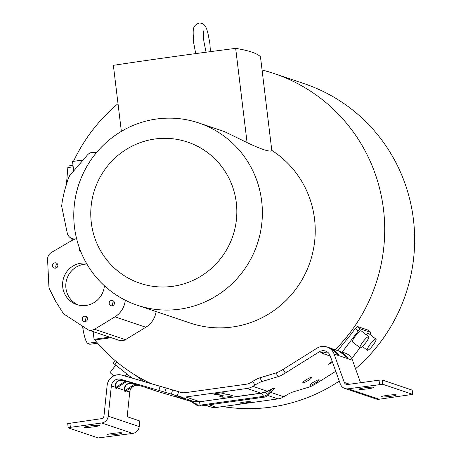 <?xml version="1.0" encoding="UTF-8"?>
<svg xmlns="http://www.w3.org/2000/svg" width="461" height="461" viewBox="0 0 461 461"><rect width="100%" height="100%" fill="white"/><g stroke="black" fill="none" stroke-linecap="round" stroke-linejoin="round"><path stroke-width="0.69" d="M271.8 150.401A96.188 94.084 108.6 0 1 314.529 218.917A96.188 94.084 108.6 0 1 190.243 323.063L137.384 305.268A96.188 94.084 108.6 0 1 74.475 227.089A96.188 94.084 108.6 0 1 198.76 122.949A96.188 94.084 108.6 0 1 261.669 201.123A96.188 94.084 108.6 0 1 137.384 305.268M156.089 311.561A21.523 21.056 108.6 0 1 145.849 327.247L125.432 339.676A7.583 7.422 108.6 0 1 119.255 340.385L88.374 329.99L64.448 314.39L63.065 313.042L55.614 301.269L49.367 288.776L48.912 286.857L47.581 259.514C47.558 256.472 48.82 254.126 51.367 252.495L71.818 240.515L76.549 238.47M111.262 337.694L95.346 339.901L95.444 340.714A167.055 163.401 108.6 0 0 152.136 384.094M262.073 70.014A167.055 163.401 108.6 0 1 274.226 73.576A167.055 163.401 108.6 0 1 383.489 209.352A167.055 163.401 108.6 0 1 335.205 349.743M73.737 161.31L73.691 160.924A167.055 163.401 108.6 0 1 118.01 103.65M355.535 368.748A167.055 163.401 -71.4 0 0 413.425 219.43A167.055 163.401 -71.4 0 0 304.162 83.654L274.226 73.576M222.801 406.567A167.055 163.401 -71.4 0 0 339.273 381.086M337.936 350.665L343.641 343.157A167.055 163.401 -71.4 0 0 355.235 328.509L357.315 326.463L367.843 330.036M125.306 300.22C124.441 307.406 120.989 312.95 114.962 316.845L94.148 329.511L91.526 330.324L88.374 329.99M175.186 396.316L184.947 399.232L175.186 396.316M190.595 401.22L182.343 398.725L190.428 401.11M311.567 377.398A5.152 0.818 149.2 0 0 306.219 379.766A5.152 0.818 149.2 0 0 302.814 382.739A5.152 0.818 149.2 0 0 302.912 382.814A5.152 0.818 149.2 0 0 308.253 380.446A5.152 0.818 149.2 0 0 311.665 377.473A5.152 0.818 149.2 0 0 311.567 377.398M318.828 379.847A5.152 0.818 149.2 0 0 313.486 382.209A5.152 0.818 149.2 0 0 310.074 385.189A5.152 0.818 149.2 0 0 310.172 385.258A5.152 0.818 149.2 0 0 315.52 382.895A5.152 0.818 149.2 0 0 318.926 379.916A5.152 0.818 149.2 0 0 318.828 379.847M368.627 336.645A7.048 1.383 -52 0 1 368.708 336.691A7.048 1.383 -52 0 1 365.613 342.909A7.048 1.383 -52 0 1 360.116 347.848A7.048 1.383 -52 0 1 360.029 347.801A7.048 1.383 -52 0 1 363.13 341.589A7.048 1.383 -52 0 1 368.627 336.645M352.579 341.958A7.048 1.383 -52 0 1 352.492 341.912A7.048 1.383 -52 0 1 355.587 335.694A7.048 1.383 -52 0 1 361.084 330.756A7.048 1.383 -52 0 1 361.17 330.802A7.048 1.383 -52 0 1 361.234 330.877M375.888 339.094A7.048 1.383 -52 0 1 375.974 339.14A7.048 1.383 -52 0 1 372.88 345.352A7.048 1.383 -52 0 1 367.382 350.297A7.048 1.383 -52 0 1 367.296 350.251A7.048 1.383 -52 0 1 370.396 344.033A7.048 1.383 -52 0 1 375.888 339.094M366.028 334.6A7.048 1.383 -52 0 1 368.351 333.205A7.048 1.383 -52 0 1 368.437 333.245A7.048 1.383 -52 0 1 368.5 333.32M244.244 402.09A5.152 0.467 173.1 0 0 240.146 403.052A5.152 0.467 173.1 0 0 240.25 403.127A5.152 0.467 173.1 0 0 246.278 402.776A5.152 0.467 173.1 0 0 250.375 401.813A5.152 0.467 173.1 0 0 250.271 401.738A5.152 0.467 173.1 0 0 244.244 402.09M135.54 384.641L134.416 384.336L125.138 390.455L125.674 391.13M126.354 381.547L125.225 381.241L115.953 387.361L116.489 388.041M326.878 351.68L322.982 353.074L322.441 353.737L323.38 353.754L323.132 354.175M396.247 394.829A7.589 0.692 173.1 0 0 388.07 395.256A7.589 0.692 173.1 0 0 381.328 396.765A7.589 0.692 173.1 0 0 381.478 396.875A7.589 0.692 173.1 0 0 389.654 396.448A7.589 0.692 173.1 0 0 396.397 394.939A7.589 0.692 173.1 0 0 396.247 394.829M373.813 387.275A7.589 0.692 173.1 0 0 365.631 387.701A7.589 0.692 173.1 0 0 358.889 389.211A7.589 0.692 173.1 0 0 359.038 389.326A7.589 0.692 173.1 0 0 367.221 388.9A7.589 0.692 173.1 0 0 373.963 387.39A7.589 0.692 173.1 0 0 373.813 387.275M86.91 264.072A21.362 20.895 -71.5 0 0 65.946 288.269A21.362 20.895 -71.5 0 0 68.476 296.071A21.362 20.895 -71.5 0 0 78.376 305.038M104.388 285.751A21.362 20.895 108.5 0 1 76.745 304.571A21.362 20.895 108.5 0 1 65.26 295A21.362 20.895 108.5 0 1 62.736 287.197A21.362 20.895 108.5 0 1 86.38 263.162M57.844 265.138A2.708 2.651 108.5 0 1 54.346 268.072A2.708 2.651 108.5 0 1 52.992 264.032A2.708 2.651 108.5 0 1 57.844 265.138M57.475 264.061A2.708 2.651 -71.5 0 0 56.15 268.02M81.032 252.213A2.708 2.651 108.5 0 1 79.678 248.733M87.544 318.522A2.708 2.651 108.5 0 1 84.046 321.455A2.708 2.651 108.5 0 1 82.692 317.416A2.708 2.651 108.5 0 1 87.544 318.522M87.169 317.445A2.708 2.651 -71.5 0 0 85.85 321.403M114.466 302.75A2.708 2.651 108.5 0 1 110.968 305.689A2.708 2.651 108.5 0 1 109.62 301.65A2.708 2.651 108.5 0 1 114.466 302.75M114.098 301.678A2.708 2.651 -71.5 0 0 112.778 305.631M107.125 434.936A7.589 0.692 -6.9 0 1 106.975 434.821A7.589 0.692 -6.9 0 1 113.717 433.311A7.589 0.692 -6.9 0 1 121.894 432.885A7.589 0.692 -6.9 0 1 122.044 433A7.589 0.692 -6.9 0 1 115.302 434.51A7.589 0.692 -6.9 0 1 107.125 434.936M84.686 427.382A7.589 0.692 -6.9 0 1 84.536 427.272A7.589 0.692 -6.9 0 1 91.278 425.762A7.589 0.692 -6.9 0 1 99.461 425.33A7.589 0.692 -6.9 0 1 99.611 425.445A7.589 0.692 -6.9 0 1 92.863 426.955A7.589 0.692 -6.9 0 1 84.686 427.382M71.916 240.463A167.055 163.401 108.6 0 1 71.91 238.51M144.414 387.044A13.012 12.729 -71.4 0 0 144.938 387.234L156.481 391.118A13.012 12.729 -71.4 0 0 156.901 391.251L190.733 401.312M135.494 375.26L143.521 381.529M113.343 363.205L132.169 378.153M144.938 387.234A13.012 12.729 -71.4 0 0 145.365 387.367L148.569 388.277M359.978 347.761L351.743 358.6M335.758 371.318L316.286 383.489A8.131 1.297 -30.8 0 1 309.164 387.056L293.029 391.936A8.131 1.297 149.2 0 0 285.906 395.498L283.867 396.777L270.803 392.38M367.786 329.99L370.932 332.45A2.708 0.53 -52 0 1 370.967 332.467A2.708 0.53 -52 0 1 370.039 334.502M370.932 332.45L360.462 328.923L357.315 326.463M355.235 328.509L358.295 330.9A2.708 0.53 -52 0 1 360.462 328.923M332.502 362.254L331.378 362.957L330.929 362.208M358.295 330.9L342.189 352.1M190.059 400.24L171.365 394.086L172.61 389.931L180.873 392.351A10.845 10.609 108.6 0 0 185.276 392.68L246.508 384.186A10.845 10.609 108.6 0 0 250.692 382.665L252.732 381.391A8.131 1.297 -30.8 0 1 259.854 377.824L275.989 372.943A8.131 1.297 149.2 0 0 283.112 369.382L317.082 348.141A11.928 11.669 108.6 0 1 334.092 354.036L352.469 360.225L359.874 380.815A2.708 0.438 -111 0 0 360.698 382.705M83.124 160.007L72.544 161.471L73.697 170.962M93.134 331.592L94.067 339.313L95.346 339.901M172.61 389.931L122.165 375.179A11.928 11.669 108.6 0 0 107.119 385.523L104.002 415.776A3.256 3.181 -71.4 0 1 101.218 418.697L67.767 423.59M205.249 405.346L210.614 406.936A15.184 14.85 -71.4 0 0 216.779 407.403L278.012 398.909A15.184 14.85 -71.4 0 0 283.867 396.777M171.365 394.086L120.926 379.334A7.589 7.428 -71.4 0 0 111.349 385.92L108.231 416.168A7.589 7.428 108.6 0 1 101.737 422.985L70.389 427.335L69.87 423.048M116.437 388.174L115.319 388.053L115.953 387.361L115.774 386.502C115.521 381.702 118.229 379.812 123.9 380.832L127.415 381.454M120.926 379.334L127.259 381.414L126.435 381.581L116.483 388.15M125.749 391.193L125.594 391.51L124.51 391.147L125.138 390.455L124.96 389.597C124.706 384.791 127.415 382.901 133.091 383.927L136.606 384.549M127.034 381.391L136.45 384.509L135.626 384.676L125.669 391.245M70.389 427.335L68.286 427.877L98.199 437.95L132.722 433.415A7.589 7.428 -71.4 0 0 139.216 426.598L139.522 423.665A2.708 0.547 95.3 0 0 139.262 420.789L127.726 416.905A2.708 0.547 -84.7 0 1 127.466 414.036L129.725 392.104A7.589 7.428 108.6 0 1 139.303 385.523L150.856 388.98M150.805 388.963L148.557 388.318M274.347 388.462L272.238 388.721L267.271 391.504L267.34 391.21L252.882 386.347L254.921 385.068A8.131 1.297 -30.8 0 1 262.05 381.506L278.179 376.625A8.131 1.297 149.2 0 0 285.301 373.058L319.271 351.824A7.589 7.428 108.6 0 1 330.099 355.575L340.31 383.978A7.589 7.428 -71.4 0 0 348.211 388.796L382.734 384.261L412.704 394.368L379.196 399.226L348.211 388.796M322.441 353.737L323.161 354.221M332.197 361.412L328.347 364.334L331.378 362.957M342.316 352.141L345.289 353.143A11.928 11.669 108.6 0 1 352.469 360.225M342.344 352.152L347.358 357.782L339.054 351.04L333.153 349.058L338.53 354.809L329.857 347.946L326.912 346.954M333.13 349.046L331.471 348.625L333.153 349.058M379.564 384.445L379.046 380.158L347.692 384.509A3.256 3.181 108.6 0 1 344.309 382.44L334.092 354.036M179.629 396.506A15.184 14.85 -71.4 0 0 185.795 396.973L247.033 388.479A15.184 14.85 -71.4 0 0 252.882 386.347M109.649 337.152L94.067 339.313M74.515 239.184L72.077 238.568C69.519 237.611 67.917 235.784 67.26 233.087L61.653 206.125L62.35 200.662L64.511 190.814L68.009 179.225L69.68 175.629L87.527 154.89C89.59 152.677 92.067 151.888 94.966 152.516L96.286 152.856M73.017 165.343L68.326 165.995A6.5 1.216 82.1 0 0 67.842 167.568L66.476 183.876M82.6 326.451L82.859 328.209A16.694 3.118 82.1 0 0 87.728 343.33L96.614 342.097M97.571 343.209L89.889 344.275M133.091 383.927L133.828 383.679C127.357 382.388 124.188 384.595 124.332 390.288L116.742 387.736M123.9 380.832L124.637 380.584C118.166 379.299 115.002 381.501 115.141 387.194L111.349 385.92M247.033 388.479L260.874 393.135L199.746 401.762L194.392 401.612L199.642 401.629L185.795 396.973M194.392 401.612L190.18 400.384A1.083 0.732 106.3 0 0 189.88 400.142M188.33 399.756L196.403 404.977A6.506 1.314 -57.1 0 1 196.248 404.309L190.18 400.384L188.117 399.647M115.636 365.239L110.144 372.471A7.048 0.478 37.2 0 0 113.855 375.865M261.041 393.112L265.611 391.936L272.238 388.721M274.652 388.127L272.174 389.009L267.242 394.46A6.506 0.547 42.1 0 0 268.383 395.054L274.641 388.139M347.721 357.903L346.966 357.396M346.787 357.338L347.358 357.782L346.787 357.338M340.979 351.881L346.931 357.142M338.53 354.809L337.775 354.307M337.596 354.244L338.172 354.688L337.596 354.244M331.793 348.787L337.74 354.048M379.046 380.158L382.215 379.973L412.146 390.133M344.88 388.485L375.865 398.915A7.589 7.428 -71.4 0 0 379.196 399.226M214.394 394.426A5.152 0.467 173.1 0 0 219.943 394.138A5.152 0.467 173.1 0 0 224.519 393.112A5.152 0.467 173.1 0 0 224.415 393.037L223.988 392.893A5.152 0.467 173.1 0 0 218.439 393.181A5.152 0.467 173.1 0 0 213.864 394.207A5.152 0.467 173.1 0 0 213.967 394.282L214.394 394.426L214.336 393.948M222.3 397.088A5.152 0.467 173.1 0 0 227.849 396.8A5.152 0.467 173.1 0 0 232.425 395.774A5.152 0.467 173.1 0 0 232.321 395.699L229.543 394.76A5.152 0.467 173.1 0 0 223.994 395.054A5.152 0.467 173.1 0 0 219.419 396.074A5.152 0.467 173.1 0 0 219.522 396.155L222.3 397.088L222.087 395.336M89.895 344.327L87.728 343.33M72.873 239.939A17.898 3.342 -97.9 0 1 72.561 238.735M195.447 401.669L195.867 401.934L196.248 404.309A6.506 5.636 -9 0 0 200.097 405.161L199.475 401.652M327.172 351.864L323.927 353.086L319.271 351.824M267.271 391.504L265.444 392.288L265.611 391.936M265.444 392.288L261.156 393.239L263.721 396.333A6.506 5.267 -39.6 0 0 267.242 394.46L265.444 392.288M196.351 404.942A6.506 6.506 0 0 0 200.829 405.957L200.829 405.957A6.506 1.216 -97.9 0 1 200.097 405.161L263.721 396.333A6.506 1.216 82.1 0 0 264.453 397.134A6.506 6.506 0 0 0 268.429 395.002M121.364 131.373L113.371 65.324A542.084 49.408 -6.9 0 1 235.669 48.365A542.084 49.408 -6.9 0 1 251.631 52.041A542.084 49.408 -6.9 0 1 260.459 56.709L271.863 150.943C270.388 151.369 267.582 150.914 263.433 149.571C259.266 148.114 253.815 145.791 247.073 142.599L235.669 48.365M91.307 222.726A74.498 72.873 -71.4 0 0 172.714 286.321A74.498 72.873 -71.4 0 0 236.291 202.615A74.498 72.873 -71.4 0 0 154.884 139.015A74.498 72.873 -71.4 0 0 91.307 222.726M224.501 131.61L247.073 142.599M145.849 327.247L114.962 316.845M330.243 355.984L323.38 353.754L323.927 353.086M116.892 362.041L114.898 364.663M210.614 406.936L205.704 405.282M136.226 384.486L139.303 385.523M145.365 387.367L156.901 391.251M283.112 369.382L285.301 373.058M278.179 376.625L275.989 372.943M262.05 381.506L259.854 377.824M252.732 381.391L254.921 385.068M178.597 391.671L177.352 395.832M125.432 339.676L94.545 329.281M72.688 238.746L74.279 239.282M73.195 166.824L67.842 167.568M82.859 328.209L84.836 327.938M160.071 386.451L158.826 390.605M166.058 388.191L164.813 392.351M267.927 395.509L278.012 398.909M216.779 407.403L209.092 404.81M129.725 392.104L125.928 390.824M344.309 382.44L349.64 384.238M382.734 384.261L382.215 379.973M124.51 391.147L124.332 390.288L124.96 389.597M116.564 388.099L116.403 388.421M115.319 388.053L115.141 387.194L115.774 386.502M108.231 416.168L139.216 426.598M132.722 433.415L101.737 422.985M412.653 394.328L412.134 390.041M260.978 393.268L199.746 401.762M206.073 52.22L203.9 41.565C203.359 36.188 203.295 32.627 203.722 30.887M210.429 51.644L209.882 43.576C207.271 28.743 206.027 22.894 198.985 23.05C192.041 26.121 192.917 29.049 193.672 42.804L195.735 53.603M126.746 373.917L125.121 376.061M368.708 336.691L361.17 330.802M375.974 339.14L368.437 333.245M113.273 363.205L115.221 360.64M367.82 330.013L370.967 332.467M360.029 347.801L352.492 341.912M367.296 350.251L362.438 346.453M347.006 357.517L345.445 355.368L342.921 353.114L339.861 351.345M337.815 354.423L336.253 352.273L333.735 350.02L330.67 348.257M74.244 239.299L72.077 238.568M68.228 427.837L67.709 423.55M412.186 390.081L412.704 394.368M264.453 397.134L200.829 405.957M224.859 131.731L198.76 122.949"/></g></svg>
